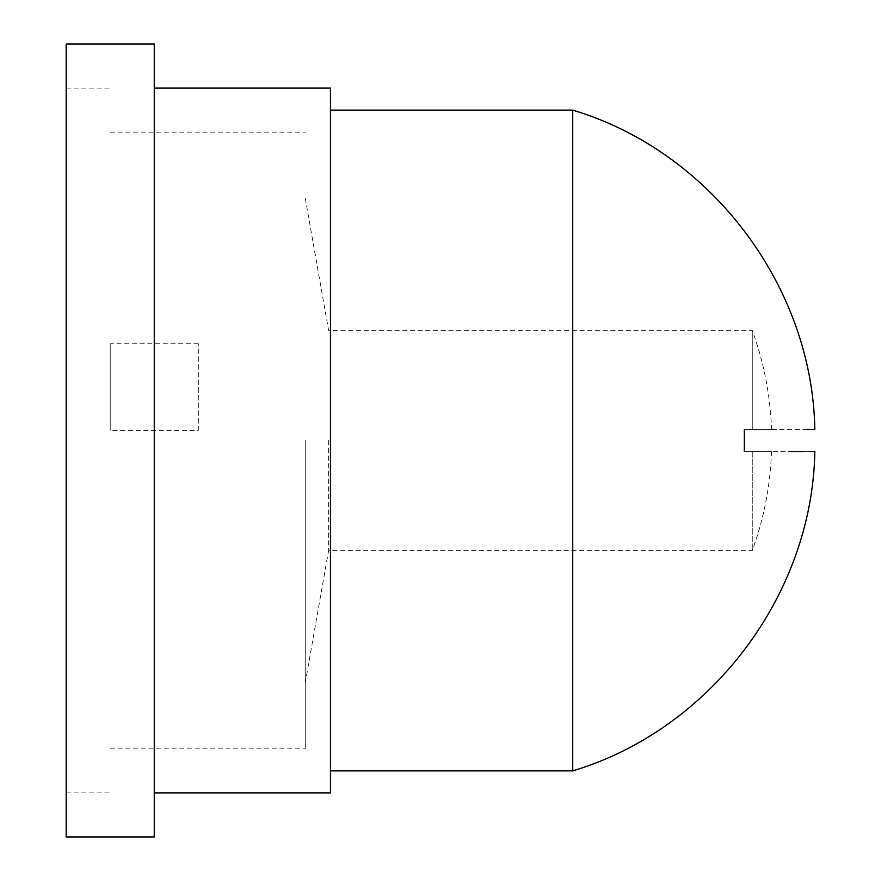 <?xml version="1.0" encoding="UTF-8"?>
<svg xmlns="http://www.w3.org/2000/svg" width="881" height="881" viewBox="0 0 881 881"><rect width="100%" height="100%" fill="white"/><g stroke="black" fill="none" stroke-linecap="round" stroke-linejoin="round"><path stroke-width="0.66" stroke-dasharray="4.41 3.3" d="M198.313 343.722L110.213 343.722L110.213 430.324L198.313 430.324L198.313 343.722L198.313 430.324M305.267 440.5L305.267 748.85L305.267 440.5M328.591 440.5L328.591 550.625L328.591 440.5M110.213 343.722L110.213 430.324M66.163 836.95L66.163 44.05M154.263 836.95L154.263 44.05M330.463 792.9L330.463 88.1M572.738 770.875L572.738 110.125M792.9 451.513L744.335 451.513L744.335 429.488L752.264 429.488L752.264 330.375L752.264 429.488L744.335 429.488L744.335 451.513L752.264 451.513L752.264 550.625L752.264 451.513L744.335 451.513L744.335 429.488L807.04 429.488M809.496 429.488L811.478 429.488M752.264 429.488C777.923 429.488 777.923 429.488 752.264 429.488C777.923 429.488 777.923 429.488 752.264 429.488M752.264 451.513C777.923 451.513 777.923 451.513 752.264 451.513C777.923 451.513 777.923 451.513 752.264 451.513M809.496 451.513L804.166 451.513M66.163 440.5L66.163 88.1L66.163 440.5M771.525 451.513C770.346 485.574 763.926 518.612 752.264 550.625L328.591 550.625L305.267 682.775M110.213 748.85L305.267 748.85M66.163 792.9L110.213 792.9M305.267 198.225L328.591 330.375L752.264 330.375C763.926 362.388 770.346 395.426 771.525 429.488M66.163 88.1L110.213 88.1M110.213 132.15L305.267 132.15"/><path stroke-width="1.32" d="M66.163 44.05L66.163 836.95L154.263 836.95L154.263 44.05L66.163 44.05M154.263 88.1L330.463 88.1L330.463 792.9L154.263 792.9M330.463 110.125L572.738 110.125L572.738 770.875C710.383 729.754 812.425 595.149 814.837 451.513L809.496 451.513M744.335 429.488C837.842 429.488 837.842 429.488 744.335 429.488L744.335 451.513C837.842 451.513 837.842 451.513 744.335 451.513M807.04 429.488L809.496 429.488M811.478 429.488L814.837 429.488C812.425 285.851 710.383 151.246 572.738 110.125M804.166 451.513L792.9 451.513M330.463 770.875L572.738 770.875"/></g></svg>
